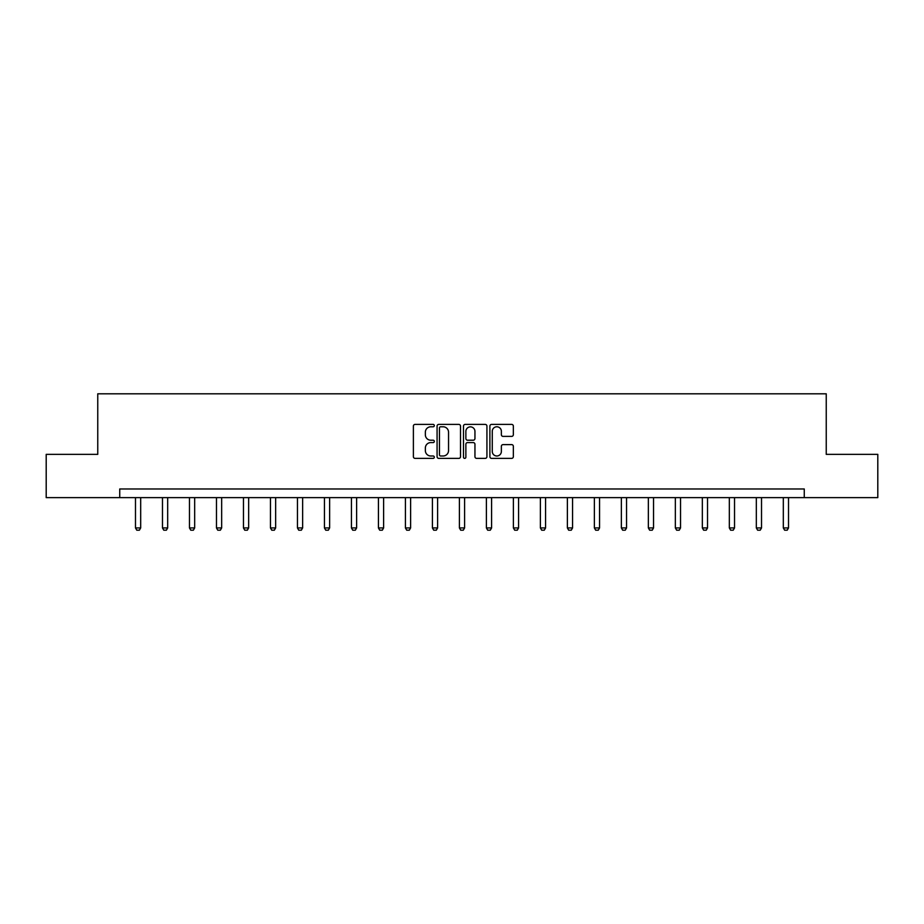 <?xml version="1.0" encoding="UTF-8"?>
<svg xmlns="http://www.w3.org/2000/svg" width="924" height="924" viewBox="0 0 924 924"><rect width="100%" height="100%" fill="white"/><g stroke="black" fill="none" stroke-linecap="round" stroke-linejoin="round"><path stroke-width="1.39" d="M434.315 425.594A1.19 1.19 0 0 0 433.125 424.405L415.084 424.405A1.698 1.698 0 0 0 413.386 426.103L413.386 456.675A1.698 1.698 0 0 0 415.084 458.373L433.125 458.373A1.19 1.19 0 0 0 434.315 457.184A1.19 1.19 0 0 0 433.125 455.994L430.792 455.994A5.44 5.44 0 0 1 425.352 450.566L425.352 448.013A5.44 5.44 0 0 1 430.792 442.584L433.125 442.584A1.19 1.19 0 0 0 434.315 441.395A1.19 1.19 0 0 0 433.125 440.205L430.792 440.205A5.44 5.44 0 0 1 425.352 434.765L425.352 432.224A5.44 5.44 0 0 1 430.792 426.784L433.125 426.784A1.19 1.19 0 0 0 434.315 425.594M511.642 436.382A1.698 1.698 0 0 0 513.34 434.684L513.34 426.103A1.698 1.698 0 0 0 511.642 424.405L491.591 424.405A1.698 1.698 0 0 0 489.893 426.103L489.893 456.675A1.698 1.698 0 0 0 491.591 458.373L511.642 458.373A1.698 1.698 0 0 0 513.34 456.675L513.34 446.315A1.698 1.698 0 0 0 511.642 444.617L503.06 444.617A1.698 1.698 0 0 0 501.362 446.315L501.362 451.455A4.539 4.539 0 0 1 496.823 455.994A4.539 4.539 0 0 1 492.273 451.455L492.273 431.323A4.539 4.539 0 0 1 496.823 426.784A4.539 4.539 0 0 1 501.362 431.323L501.362 434.684A1.698 1.698 0 0 0 503.06 436.382L511.642 436.382M119.739 497.632L46.2 497.632L46.2 454.365L97.759 454.365L97.759 393.809L826.241 393.809L826.241 454.365L877.8 454.365L877.8 497.632L804.261 497.632L804.261 488.981L119.739 488.981L119.739 497.632L804.261 497.632M460.51 426.103A1.698 1.698 0 0 0 458.812 424.405L438.773 424.405A1.698 1.698 0 0 0 437.075 426.103L437.075 456.675A1.698 1.698 0 0 0 438.773 458.373L458.812 458.373A1.698 1.698 0 0 0 460.51 456.675L460.51 426.103M465.188 424.405L485.227 424.405A1.698 1.698 0 0 1 486.925 426.103L486.925 456.675A1.698 1.698 0 0 1 485.227 458.373L476.645 458.373A1.698 1.698 0 0 1 474.948 456.675L474.948 444.282A1.698 1.698 0 0 0 473.25 442.584L467.567 442.584A1.698 1.698 0 0 0 465.869 444.282L465.869 457.184A1.19 1.19 0 0 1 464.68 458.373A1.19 1.19 0 0 1 463.49 457.184L463.49 426.103A1.698 1.698 0 0 1 465.188 424.405M440.644 426.784A1.19 1.19 0 0 0 439.454 427.974L439.454 454.804A1.19 1.19 0 0 0 440.644 455.994L443.104 455.994A5.44 5.44 0 0 0 448.544 450.566L448.544 432.224A5.44 5.44 0 0 0 443.104 426.784L440.644 426.784M474.948 431.416A4.539 4.539 0 0 0 470.408 426.865A4.539 4.539 0 0 0 465.869 431.416L465.869 438.507A1.698 1.698 0 0 0 467.567 440.205L473.25 440.205A1.698 1.698 0 0 0 474.948 438.507L474.948 431.416M135.482 497.632L135.482 527.939L140.679 527.939L140.679 497.632M140.679 527.939L139.374 530.191L136.787 530.191L135.482 527.939M162.474 497.632L162.474 527.939L167.671 527.939L167.671 497.632M167.671 527.939L166.366 530.191L163.779 530.191L162.474 527.939M189.466 497.632L189.466 527.939L194.664 527.939L194.664 497.632M194.664 527.939L193.37 530.191L190.771 530.191L189.466 527.939M216.47 497.632L216.47 527.939L221.656 527.939L221.656 497.632M221.656 527.939L220.362 530.191L217.764 530.191L216.47 527.939M243.462 497.632L243.462 527.939L248.648 527.939L248.648 497.632M248.648 527.939L247.355 530.191L244.756 530.191L243.462 527.939M270.455 497.632L270.455 527.939L275.641 527.939L275.641 497.632M275.641 527.939L274.347 530.191L271.748 530.191L270.455 527.939M297.447 497.632L297.447 527.939L302.633 527.939L302.633 497.632M302.633 527.939L301.339 530.191L298.741 530.191L297.447 527.939M324.44 497.632L324.44 527.939L329.625 527.939L329.625 497.632M329.625 527.939L328.332 530.191L325.733 530.191L324.44 527.939M351.432 497.632L351.432 527.939L356.618 527.939L356.618 497.632M356.618 527.939L355.324 530.191L352.725 530.191L351.432 527.939M378.424 497.632L378.424 527.939L383.61 527.939L383.61 497.632M383.61 527.939L382.317 530.191L379.718 530.191L378.424 527.939M405.417 497.632L405.417 527.939L410.614 527.939L410.614 497.632M410.614 527.939L409.309 530.191L406.71 530.191L405.417 527.939M432.409 497.632L432.409 527.939L437.606 527.939L437.606 497.632M437.606 527.939L436.301 530.191L433.714 530.191L432.409 527.939M459.401 497.632L459.401 527.939L464.599 527.939L464.599 497.632M464.599 527.939L463.294 530.191L460.706 530.191L459.401 527.939M486.394 497.632L486.394 527.939L491.591 527.939L491.591 497.632M491.591 527.939L490.286 530.191L487.699 530.191L486.394 527.939M513.386 497.632L513.386 527.939L518.583 527.939L518.583 497.632M518.583 527.939L517.29 530.191L514.691 530.191L513.386 527.939M540.39 497.632L540.39 527.939L545.576 527.939L545.576 497.632M545.576 527.939L544.282 530.191L541.683 530.191L540.39 527.939M567.382 497.632L567.382 527.939L572.568 527.939L572.568 497.632M572.568 527.939L571.275 530.191L568.676 530.191L567.382 527.939M594.375 497.632L594.375 527.939L599.561 527.939L599.561 497.632M599.561 527.939L598.267 530.191L595.668 530.191L594.375 527.939M621.367 497.632L621.367 527.939L626.553 527.939L626.553 497.632M626.553 527.939L625.259 530.191L622.661 530.191L621.367 527.939M648.359 497.632L648.359 527.939L653.545 527.939L653.545 497.632M653.545 527.939L652.252 530.191L649.653 530.191L648.359 527.939M675.352 497.632L675.352 527.939L680.538 527.939L680.538 497.632M680.538 527.939L679.244 530.191L676.645 530.191L675.352 527.939M702.344 497.632L702.344 527.939L707.53 527.939L707.53 497.632M707.53 527.939L706.236 530.191L703.638 530.191L702.344 527.939M729.336 497.632L729.336 527.939L734.534 527.939L734.534 497.632M734.534 527.939L733.229 530.191L730.63 530.191L729.336 527.939M756.329 497.632L756.329 527.939L761.526 527.939L761.526 497.632M761.526 527.939L760.221 530.191L757.634 530.191L756.329 527.939M783.321 497.632L783.321 527.939L788.519 527.939L788.519 497.632M788.519 527.939L787.213 530.191L784.626 530.191L783.321 527.939"/></g></svg>

